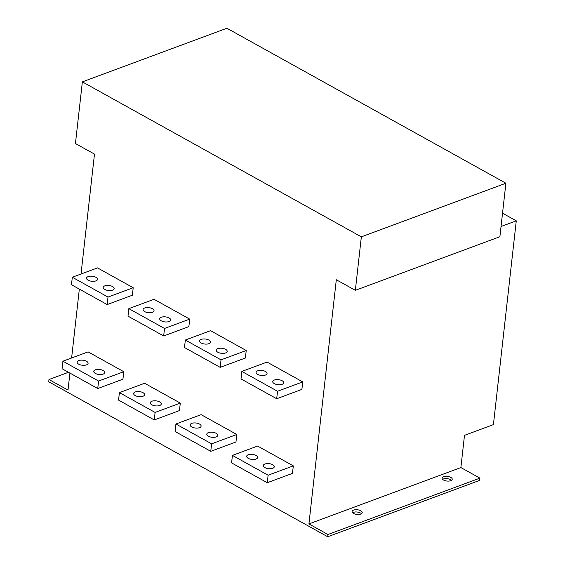 <?xml version="1.0" encoding="UTF-8"?>
<svg xmlns="http://www.w3.org/2000/svg" width="565" height="565" viewBox="0 0 565 565"><rect width="100%" height="100%" fill="white"/><g stroke="black" fill="none" stroke-linecap="round" stroke-linejoin="round"><path stroke-width="0.85" d="M361.346 236.841L505.894 183.23L226.911 28.25L82.363 81.869L361.346 236.841L355.343 290.332L336.309 279.76L308.921 523.925L327.954 534.504L327.707 536.75L479.664 480.384L479.918 478.138L460.885 467.566L308.921 523.925M81.028 274.011L94.482 154.111L75.442 143.538L82.363 81.869M327.707 536.75L48.724 381.77L48.971 379.525L68.485 372.286M48.971 379.525L68.012 390.097L69.919 373.084M79.333 289.111L71.614 357.984M293.313 465.878L257.626 446.046L232.427 455.397L268.121 475.222L293.313 465.878L292.472 473.371L267.28 482.722L268.121 475.222M185.334 340.031L184.494 347.524L220.188 367.356L245.387 358.005L246.227 350.512L210.533 330.68L185.334 340.031L221.028 359.856L246.227 350.512M175.92 424.004L175.072 431.498L210.766 451.329L235.965 441.978L236.806 434.485L201.112 414.654L175.92 424.004L211.607 443.829L236.806 434.485M128.827 308.638L127.987 316.132L163.673 335.963L188.872 326.612L189.713 319.119L154.026 299.288L128.827 308.638L164.514 328.463L189.713 319.119M119.406 392.611L118.565 400.112L154.259 419.936L179.451 410.586L180.299 403.092L144.605 383.268L119.406 392.611L155.1 412.436L180.299 403.092M72.313 277.245L71.473 284.739L107.166 304.57L132.365 295.22L133.206 287.726L97.512 267.902L72.313 277.245L108.007 297.07L133.206 287.726M62.899 361.219L62.058 368.719L97.745 388.543L122.944 379.2L123.784 371.699L88.098 351.875L62.899 361.219L98.585 381.043L123.784 371.699M302.734 381.905L267.047 362.073L241.848 371.424L277.535 391.248L302.734 381.905L301.894 389.398L276.695 398.749L277.535 391.248M282.083 384.327A5.516 2.528 -173.6 0 1 275.974 384.299A5.516 2.528 -173.6 0 1 272.733 381.566A5.516 2.528 -173.6 0 1 274.35 380.033A5.516 2.528 -173.6 0 1 280.459 380.054A5.516 2.528 -173.6 0 1 283.701 382.795A5.516 2.528 -173.6 0 1 282.083 384.327M265.43 375.075A5.516 2.528 -173.6 0 1 259.321 375.047A5.516 2.528 -173.6 0 1 256.079 372.307A5.516 2.528 -173.6 0 1 257.697 370.774A5.516 2.528 -173.6 0 1 263.806 370.802A5.516 2.528 -173.6 0 1 267.047 373.543A5.516 2.528 -173.6 0 1 265.43 375.075M225.576 352.934A5.516 2.528 -173.6 0 1 219.467 352.906A5.516 2.528 -173.6 0 1 216.226 350.173A5.516 2.528 -173.6 0 1 217.843 348.64A5.516 2.528 -173.6 0 1 223.952 348.662A5.516 2.528 -173.6 0 1 227.194 351.402A5.516 2.528 -173.6 0 1 225.576 352.934M208.916 343.682A5.516 2.528 -173.6 0 1 202.814 343.654A5.516 2.528 -173.6 0 1 199.565 340.921A5.516 2.528 -173.6 0 1 201.189 339.388A5.516 2.528 -173.6 0 1 207.291 339.41A5.516 2.528 -173.6 0 1 210.54 342.15A5.516 2.528 -173.6 0 1 208.916 343.682M169.062 321.541A5.516 2.528 -173.6 0 1 162.953 321.52A5.516 2.528 -173.6 0 1 159.711 318.78A5.516 2.528 -173.6 0 1 161.329 317.248A5.516 2.528 -173.6 0 1 167.438 317.269A5.516 2.528 -173.6 0 1 170.679 320.009A5.516 2.528 -173.6 0 1 169.062 321.541M152.409 312.29A5.516 2.528 -173.6 0 1 146.3 312.261A5.516 2.528 -173.6 0 1 143.058 309.528A5.516 2.528 -173.6 0 1 144.675 307.996A5.516 2.528 -173.6 0 1 150.784 308.017A5.516 2.528 -173.6 0 1 154.026 310.757A5.516 2.528 -173.6 0 1 152.409 312.29M112.555 290.149A5.516 2.528 -173.6 0 1 106.446 290.128A5.516 2.528 -173.6 0 1 103.204 287.387A5.516 2.528 -173.6 0 1 104.822 285.855A5.516 2.528 -173.6 0 1 110.931 285.876A5.516 2.528 -173.6 0 1 114.172 288.616A5.516 2.528 -173.6 0 1 112.555 290.149M95.902 280.897A5.516 2.528 -173.6 0 1 89.793 280.876A5.516 2.528 -173.6 0 1 86.551 278.135A5.516 2.528 -173.6 0 1 88.168 276.603A5.516 2.528 -173.6 0 1 94.277 276.624A5.516 2.528 -173.6 0 1 97.519 279.364A5.516 2.528 -173.6 0 1 95.902 280.897M272.669 468.3A5.516 2.528 -173.6 0 1 266.56 468.279A5.516 2.528 -173.6 0 1 263.318 465.539A5.516 2.528 -173.6 0 1 264.936 464.006A5.516 2.528 -173.6 0 1 271.045 464.027A5.516 2.528 -173.6 0 1 274.286 466.768A5.516 2.528 -173.6 0 1 272.669 468.3M232.427 455.397L231.586 462.89L267.28 482.722M256.009 459.048A5.516 2.528 -173.6 0 1 249.899 459.02A5.516 2.528 -173.6 0 1 246.658 456.287A5.516 2.528 -173.6 0 1 248.275 454.754A5.516 2.528 -173.6 0 1 254.384 454.776A5.516 2.528 -173.6 0 1 257.626 457.516A5.516 2.528 -173.6 0 1 256.009 459.048M216.155 436.907A5.516 2.528 -173.6 0 1 210.046 436.886A5.516 2.528 -173.6 0 1 206.804 434.146A5.516 2.528 -173.6 0 1 208.421 432.613A5.516 2.528 -173.6 0 1 214.531 432.635A5.516 2.528 -173.6 0 1 217.772 435.375A5.516 2.528 -173.6 0 1 216.155 436.907M199.502 427.656A5.516 2.528 -173.6 0 1 193.392 427.634A5.516 2.528 -173.6 0 1 190.151 424.894A5.516 2.528 -173.6 0 1 191.768 423.362A5.516 2.528 -173.6 0 1 197.877 423.383A5.516 2.528 -173.6 0 1 201.119 426.123A5.516 2.528 -173.6 0 1 199.502 427.656M159.648 405.515A5.516 2.528 -173.6 0 1 153.539 405.493A5.516 2.528 -173.6 0 1 150.297 402.753A5.516 2.528 -173.6 0 1 151.914 401.221A5.516 2.528 -173.6 0 1 158.023 401.242A5.516 2.528 -173.6 0 1 161.265 403.982A5.516 2.528 -173.6 0 1 159.648 405.515M142.987 396.263A5.516 2.528 -173.6 0 1 136.878 396.242A5.516 2.528 -173.6 0 1 133.637 393.501A5.516 2.528 -173.6 0 1 135.254 391.969A5.516 2.528 -173.6 0 1 141.363 391.99A5.516 2.528 -173.6 0 1 144.605 394.73A5.516 2.528 -173.6 0 1 142.987 396.263M103.134 374.122A5.516 2.528 -173.6 0 1 97.025 374.101A5.516 2.528 -173.6 0 1 93.783 371.36A5.516 2.528 -173.6 0 1 95.4 369.828A5.516 2.528 -173.6 0 1 101.509 369.849A5.516 2.528 -173.6 0 1 104.751 372.589A5.516 2.528 -173.6 0 1 103.134 374.122M86.48 364.87A5.516 2.528 -173.6 0 1 80.371 364.849A5.516 2.528 -173.6 0 1 77.13 362.109A5.516 2.528 -173.6 0 1 78.747 360.576A5.516 2.528 -173.6 0 1 84.856 360.597A5.516 2.528 -173.6 0 1 88.098 363.337A5.516 2.528 -173.6 0 1 86.48 364.87M241.848 371.424L241.008 378.917L276.695 398.749M220.188 367.356L221.028 359.856M210.766 451.329L211.607 443.829M163.673 335.963L164.514 328.463M154.259 419.936L155.1 412.436M107.166 304.57L108.007 297.07M97.745 388.543L98.585 381.043M505.894 183.23L499.898 236.714L355.343 290.332M502.532 213.21L516.276 220.844L501.042 226.501M460.885 467.566L464.494 435.347L493.422 424.619L516.276 220.844M352.609 512.723A5.092 2.338 -173.6 0 1 353.344 512.363A5.092 2.338 -173.6 0 1 361.466 513.719M442.6 479.346A5.092 2.338 -173.6 0 1 443.334 478.986A5.092 2.338 -173.6 0 1 451.456 480.335M450.722 480.702A5.092 2.338 -173.6 0 1 445.086 480.674A5.092 2.338 -173.6 0 1 442.091 478.145A5.092 2.338 -173.6 0 1 443.589 476.733A5.092 2.338 -173.6 0 1 449.224 476.754A5.092 2.338 -173.6 0 1 452.219 479.282A5.092 2.338 -173.6 0 1 450.722 480.702M327.954 534.504L479.918 478.138M360.731 514.079A5.092 2.338 -173.6 0 1 355.095 514.058A5.092 2.338 -173.6 0 1 352.101 511.53A5.092 2.338 -173.6 0 1 353.591 510.11A5.092 2.338 -173.6 0 1 359.234 510.131A5.092 2.338 -173.6 0 1 362.221 512.667A5.092 2.338 -173.6 0 1 360.731 514.079"/></g></svg>
